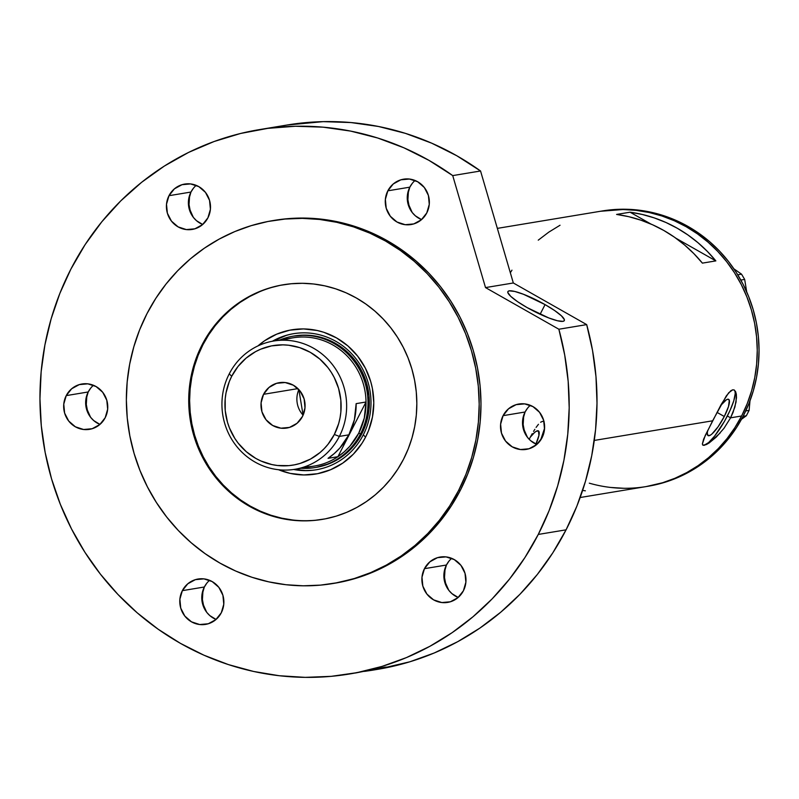 <?xml version="1.0" encoding="UTF-8"?>
<svg xmlns="http://www.w3.org/2000/svg" width="799" height="799" viewBox="0 0 799 799"><rect width="100%" height="100%" fill="white"/><g stroke="black" fill="none" stroke-linecap="round" stroke-linejoin="round"><path stroke-width="1.2" d="M535.749 444.514L538.935 435.425L538.486 430.931L536.179 431.31L534.541 432.529L530.306 437.163A20.864 4.734 -60.4 0 1 538.426 430.891A20.864 4.734 -60.4 0 1 535.939 444.084M724.284 416.499L716.983 412.364L724.284 416.499L718.071 426.816L711.959 433.987L710.321 435.215L708.014 435.595L707.285 433.218L707.704 430.461A20.864 4.734 -60.4 0 0 708.074 435.625L708.074 435.625A20.864 4.734 -60.4 0 0 724.284 416.499A20.864 4.734 -60.4 0 0 728.678 399.34A20.864 4.734 -60.4 0 0 720.558 405.612L726.431 399.76L727.769 399.21L729.307 400.229L728.508 406.521L724.284 416.499M734.031 389.902L735.589 391.61L736.318 394.197L736.049 402.097L733.073 412.364L730.576 417.827L741.612 415.989A139.535 133.673 -99.4 0 0 731.804 268.704A139.535 133.673 -99.4 0 0 600.588 211.246A139.535 133.673 80.6 0 1 686.211 226.726L674.326 220.744L661.952 215.99L649.197 212.514L636.204 210.357L623.08 209.528L600.468 211.266L623.08 209.528L636.204 210.357L649.197 212.514L661.952 215.99L674.326 220.744L686.211 226.726A139.535 133.673 80.6 0 1 755.574 372.803A139.535 133.673 80.6 0 1 646.251 486.561A139.535 133.673 -99.4 0 0 741.612 415.989L730.576 417.827L723.974 428.324L716.323 437.023L709.222 442.896L704.239 445.323L702.88 445.143L702.351 444.034L705.257 435.445L721.137 404.554L728.708 392.738L732.783 389.792L734.381 390.102L736.318 394.197L736.498 397.762L734.91 407.041L730.576 417.827L727.35 415.989A31.71 7.191 119.6 0 0 734.141 389.972M540.553 440.259A31.71 7.191 119.6 0 0 544.588 428.204L540.553 440.259M542.531 421.343L544.129 421.662L542.531 421.343L540.623 422.232L542.531 421.343M538.456 424.299L536.099 427.395L538.456 424.299M534.851 429.303L533.562 431.4L534.851 429.303M532.244 433.667L530.886 436.114L532.244 433.667M529.168 439.29L530.886 436.114L529.168 439.29M720.169 432.978L709.222 442.896L706.396 444.564L702.88 445.143L702.351 444.034L703.629 439.13L712.628 420.803L594.286 440.429L712.628 420.803L726.351 395.835L730.875 390.681L732.783 389.792L734.381 390.102M715.854 260.893L702.391 263.131A139.535 133.673 -99.4 0 0 616.598 214.432L630.061 212.194A139.535 133.673 80.6 0 1 715.854 260.893L702.391 263.131L693.852 253.613L684.523 244.943L674.466 237.193L663.779 230.452L652.543 224.759L640.878 220.164L628.863 216.709L616.598 214.432L630.061 212.194L650.915 224.04L630.061 212.194L642.316 214.482L654.331 217.927L666.006 222.522L677.242 228.214L687.929 234.966L697.976 242.706L707.315 251.375L715.854 260.893L675.934 238.232L715.854 260.893M649.867 485.902L662.601 482.736L674.955 478.271L686.81 472.559L698.056 465.667L708.593 457.637L718.301 448.569L727.09 438.541L734.89 427.645L741.612 415.989L747.195 403.695L751.589 390.871L754.745 377.637L756.643 364.134L757.252 350.481L756.573 336.808L754.616 323.255L751.39 309.952L746.935 297.028L741.292 284.594L734.511 272.779L726.661 261.702L717.812 251.465L708.064 242.167L697.497 233.897L686.211 226.726L688.009 226.437L686.211 226.726L697.497 233.897L708.064 242.167L717.812 251.465L726.661 261.702L734.511 272.779L741.292 284.594L746.935 297.028L751.39 309.952L754.616 323.255L756.573 336.808L757.252 350.481L756.643 364.134L754.745 377.637L751.589 390.871L747.195 403.695L741.612 415.989L734.89 427.645L727.09 438.541L718.301 448.569L708.593 457.637L698.056 465.667L686.81 472.559L674.955 478.271L662.601 482.736L646.121 486.581M623.759 488.279L610.646 487.45L623.759 488.279M510.331 272.739L511.959 270.162L510.331 272.739M538.256 240.159L548.793 232.139L560.039 225.238L548.793 232.139L538.256 240.159M582.631 490.406L585.377 490.816M702.721 445.063L702.88 445.143A31.71 7.191 119.6 0 0 727.35 415.989L730.576 417.827L723.974 428.324M704.109 445.253L708.623 442.566L714.636 436.064L724.393 421.443L729.966 410.606L733.772 400.818L735.23 393.567L734.99 391.26M589.312 483.175A139.535 133.673 80.6 0 0 646.251 486.561L648.049 486.261A139.535 133.673 -99.4 0 0 757.372 372.504A139.535 133.673 -99.4 0 0 688.009 226.437A139.535 133.673 -99.4 0 0 602.386 210.946L497.348 228.374M733.891 268.834L741.542 274.167L737.747 274.796L741.542 274.167L744.668 279.42L746.695 291.875L744.668 279.42L740.823 280.059L744.668 279.42L741.542 274.167L733.891 268.834M749.991 400.818L749.102 410.376L745.737 410.936L749.102 410.376L746.336 415.76L741.502 419.275L746.336 415.76L743.1 416.299L746.336 415.76L749.102 410.376L749.991 400.818M647.919 486.281L664.388 482.436L676.743 477.972L688.608 472.259L699.854 465.368L710.381 457.338L720.089 448.269L728.888 438.242L736.688 427.345L743.41 415.7L748.993 403.395L753.387 390.571L756.543 377.338L758.441 363.835L759.05 350.182L758.371 336.509L756.413 322.966L753.187 309.652L748.733 296.729L743.09 284.294L736.308 272.489L728.458 261.403L719.609 251.166L709.862 241.867L699.285 233.598L688.009 226.437L676.124 220.444L663.739 215.69L650.995 212.214L638.001 210.057L624.878 209.228L602.266 210.966M363.265 434.906A68.974 66.077 -99.4 0 0 351.041 353.108A68.974 66.077 -99.4 0 0 272.389 341.243A68.974 66.077 80.6 0 1 293.553 333.692A68.974 66.077 80.6 0 1 358.411 362.097A68.974 66.077 80.6 0 1 363.265 434.906A68.974 66.077 80.6 0 1 316.124 469.792A68.974 66.077 80.6 0 1 293.662 469.482A68.974 66.077 -99.4 0 0 363.265 434.906L365.592 437.083L363.265 434.906M257.987 345.897A73.099 70.022 80.6 0 1 347.465 345.558A73.099 70.022 80.6 0 1 365.592 437.083L362.067 443.185L353.378 454.152L342.771 463.1L330.666 469.702L317.523 473.707L303.85 474.946L290.167 473.388L278.521 469.722A73.099 70.022 80.6 0 0 365.592 437.083L368.519 430.641L372.474 416.988L373.782 402.766L372.404 388.504L370.716 381.532L365.423 368.249L357.752 356.254L348.014 346.017L336.569 337.937L323.855 332.304L317.173 330.486L303.49 328.918L289.817 330.167L276.684 334.162L264.579 340.774L257.987 345.897M294.571 335.94A66.597 63.8 80.6 0 1 357.193 363.365A66.597 63.8 80.6 0 1 361.877 433.657L354.946 444.424L350.751 449.208L341.093 457.368L330.057 463.38L316.304 467.345M293.872 333.642A68.974 66.077 -99.4 0 0 273.038 341.123L286.102 335.48M322.686 519.33A118.921 113.927 80.6 0 1 211.176 470.092A118.921 113.927 80.6 0 1 202.946 344.759A118.921 113.927 80.6 0 1 283.775 284.694M283.765 284.694L281.138 285.173M259.755 291.675L249.648 296.539L240.06 302.422L231.091 309.263L222.811 316.993L215.321 325.543L208.679 334.821L202.946 344.759L198.182 355.235L194.437 366.172L191.75 377.448L190.132 388.953L189.613 400.589L190.192 412.244L191.86 423.79L194.606 435.125L198.402 446.152L203.216 456.738L208.998 466.806L215.69 476.254L223.221 484.973L231.54 492.903L240.549 499.954L250.157 506.057L260.294 511.16L270.841 515.215L281.707 518.171L292.784 520.019M312.119 470.281L305.637 470.531L294.312 469.383A68.974 66.077 -99.4 0 0 316.444 469.732M293.902 336.049L305.308 335.121L311.57 335.51L323.855 338.207L329.757 340.474L340.823 346.746L345.867 350.691L350.521 355.136L358.491 365.313L361.727 370.946L366.541 383.051L369.018 395.865L369.048 408.908L368.149 415.35L366.641 421.672L361.877 433.657A66.597 63.8 80.6 0 1 316.364 467.335L316.424 467.325M339.355 436.414L334.342 434.486A60.574 58.027 80.6 0 1 255.78 458.396A60.574 58.027 80.6 0 1 231.73 376.239L229.223 373.892A65.009 62.282 -99.4 0 0 255.031 462.072A65.009 62.282 -99.4 0 0 339.355 436.414A65.009 62.282 80.6 0 1 294.931 469.283A65.009 62.282 80.6 0 1 233.797 442.516A65.009 62.282 80.6 0 1 229.223 373.892A65.009 62.282 80.6 0 1 273.648 341.013A65.009 62.282 80.6 0 1 334.781 367.79A65.009 62.282 80.6 0 1 339.355 436.414L348.863 434.836L339.355 436.414A65.009 62.282 -99.4 0 0 313.538 348.234A65.009 62.282 -99.4 0 0 229.223 373.892L231.73 376.239L229.303 381.572L226.027 392.888L225.198 398.751L225.228 410.606L227.485 422.262L229.413 427.874L234.806 438.401L238.222 443.205L246.292 451.695L255.78 458.396L260.933 460.993L271.84 464.559L277.483 465.497L288.878 465.637L294.511 464.828L300.034 463.45L310.551 459.035L320 452.564L324.214 448.619L328.029 444.274L334.342 434.486L338.666 423.58L340.044 417.837L340.863 411.974L340.833 400.109L338.586 388.454L334.202 377.448L331.255 372.314L327.85 367.51L319.77 359.031L310.292 352.329L299.755 347.665L288.579 345.218L282.886 344.858L271.55 345.887L260.664 349.203L255.52 351.68L246.062 358.162L238.032 366.451L231.73 376.239A60.574 58.027 80.6 0 1 310.292 352.329A60.574 58.027 80.6 0 1 334.342 434.486L339.355 436.414M263.56 394.307A22.991 22.022 80.6 0 1 279.27 382.681A22.991 22.022 80.6 0 1 300.893 392.139A22.991 22.022 80.6 0 1 302.511 416.409L297.068 423.28L289.488 427.415L280.928 428.184L272.689 425.487L266.017 419.725L261.942 411.775L261.083 402.846L263.56 394.307L269.003 387.445L276.574 383.31L285.143 382.531L293.383 385.228L300.044 390.991L304.119 398.941L304.988 407.87L302.511 416.409A22.991 22.022 80.6 0 1 286.791 428.044A22.991 22.022 80.6 0 1 265.178 418.576A22.991 22.022 80.6 0 1 263.56 394.307L297.897 388.614L263.56 394.307M294.931 469.283L314.307 466.067A65.009 62.282 -99.4 0 0 337.907 456.698L328.039 458.336A65.009 62.282 -99.4 0 0 348.863 434.836A65.009 62.282 -99.4 0 0 356.154 403.635L366.022 401.997L337.907 456.698L328.039 458.336L334.282 453.542L339.895 447.969L348.863 434.836L354.396 419.735L356.154 403.635L366.022 401.997A65.009 62.282 80.6 0 1 358.741 433.198A65.009 62.282 80.6 0 1 337.907 456.698A65.009 62.282 80.6 0 1 304.489 466.876M283.475 340.214A65.009 62.282 80.6 0 1 366.022 401.997L337.907 456.698L344.149 451.904L349.762 446.331L358.741 433.198L360.529 433.877A66.597 63.8 -99.4 0 0 351.45 357.872A66.597 63.8 -99.4 0 0 279.83 339.994A66.597 63.8 80.6 0 1 293.223 336.159A66.597 63.8 80.6 0 1 355.845 363.585A66.597 63.8 80.6 0 1 360.529 433.877L361.877 433.657L360.529 433.877A66.597 63.8 80.6 0 1 315.016 467.555A66.597 63.8 80.6 0 1 301.103 468.264A66.597 63.8 -99.4 0 0 360.529 433.877L358.741 433.198L364.274 418.097L366.022 401.997A65.009 62.282 -99.4 0 0 293.033 337.797L273.648 341.013M303.101 415.17L298.856 389.602A22.991 22.022 -99.4 0 0 303.101 415.17M189.633 195.206A28.544 27.346 -99.4 0 0 193.298 217.298L190.102 210.107L189.033 204.614L189.633 195.206M86.891 395.125A28.544 27.346 -99.4 0 0 90.547 417.218L87.351 410.017L86.292 404.524L86.881 395.125M206.661 612.244L203.475 605.053L202.407 599.56L203.006 590.161A28.544 27.346 -99.4 0 0 206.671 612.254M445.103 568.179A28.544 27.346 -99.4 0 0 448.768 590.271L445.572 583.07L444.514 577.577L445.103 568.179M523.745 415.17A28.544 27.346 -99.4 0 0 527.41 437.253L524.214 430.062L523.155 424.569L523.745 415.17M408.489 190.322A28.544 27.346 -99.4 0 0 412.154 212.414L408.958 205.223L407.899 199.73L408.489 190.332M545.068 304.609L540.114 314.267L545.068 304.609L523.445 294.272L514.716 291.445L509.233 290.856L508.004 291.435L507.844 292.584L510.761 296.369L517.522 301.642L527.12 307.585A31.71 5.573 -152.8 0 1 507.894 291.605A31.71 5.573 -152.8 0 1 545.068 304.609A31.71 5.573 -152.8 0 1 564.304 320.599A31.71 5.573 -152.8 0 1 527.12 307.585L548.743 317.932L557.482 320.759L562.955 321.348L564.194 320.769L564.344 319.62L561.437 315.835L554.666 310.561L545.068 304.609M202.047 344.908L202.946 344.759L202.047 344.908L207.78 334.971L214.422 325.692L221.922 317.143L230.192 309.413L239.171 302.571L248.749 296.689L258.856 291.825L269.393 288.03L280.239 285.323L291.305 283.745L302.481 283.305L313.667 284.005L324.744 285.842L335.61 288.809L346.157 292.853L356.284 297.957L365.902 304.069L374.911 311.121L383.22 319.041L390.761 327.77L397.453 337.208L403.235 347.275L408.039 357.872L411.845 368.888L414.591 380.234L416.259 391.78L416.838 403.425L416.319 415.071L414.701 426.576L412.004 437.852L408.269 448.788L403.505 459.265A118.921 113.927 80.6 0 1 322.237 519.4A118.921 113.927 80.6 0 1 210.407 470.431A118.921 113.927 80.6 0 1 202.047 344.908A118.921 113.927 80.6 0 1 283.315 284.764A118.921 113.927 80.6 0 1 395.145 333.732A118.921 113.927 80.6 0 1 403.505 459.265L397.772 469.193L391.13 478.481L383.63 487.03L375.36 494.761L366.381 501.592L356.803 507.475L346.696 512.339L336.159 516.144L325.313 518.851L314.247 520.429L303.061 520.868L291.885 520.159L280.809 518.321L269.942 515.365L259.395 511.31L249.268 506.206L239.65 500.104L230.641 493.053L222.332 485.123L214.791 476.404L208.1 466.956L202.317 456.888L197.513 446.301L193.708 435.275L190.961 423.939L189.293 412.384L188.714 400.738L189.233 389.103L190.851 377.587L193.538 366.312L197.283 355.385L202.047 344.908M274.307 220.364L286.831 218.746L304.119 218.067L321.418 219.156L338.546 222.002L355.355 226.586L371.665 232.849L387.335 240.739L402.207 250.187L416.139 261.093L428.993 273.348L440.658 286.841L451.006 301.453L459.944 317.013L467.385 333.403L473.258 350.451L477.502 367.989L480.089 385.847L480.988 403.865L480.179 421.862L477.682 439.67L473.517 457.108L467.725 474.017L460.364 490.226A183.93 176.199 -99.4 0 0 447.43 296.069A183.93 176.199 -99.4 0 0 274.476 220.334L272.679 220.634A183.93 176.199 80.6 0 1 445.642 296.369A183.93 176.199 80.6 0 1 458.566 490.526L460.364 490.226L451.505 505.587L441.228 519.949L429.632 533.163L416.828 545.118L402.956 555.695L388.124 564.793L372.494 572.314L356.214 578.196L334.491 583.27M332.873 583.54L334.671 583.24A183.93 176.199 -99.4 0 0 460.364 490.226L458.566 490.526A183.93 176.199 80.6 0 1 332.873 583.54A183.93 176.199 80.6 0 1 159.91 507.804A183.93 176.199 80.6 0 1 146.986 313.647A183.93 176.199 80.6 0 1 272.679 220.634M377.278 669.392L409.847 661.792L434.276 652.963L457.727 641.677L479.969 628.044L500.783 612.174L519.979 594.246L537.367 574.411L552.788 552.868L566.082 529.827L538.266 534.441A275.895 264.309 80.6 0 1 349.712 673.966L385.248 667.095L371.665 670.331L377.537 669.352A275.895 264.309 -99.4 0 0 566.082 529.827L576.918 506.047L585.487 481.258L591.729 455.69L595.585 429.592L597.003 403.185L595.984 376.728L592.538 350.451L586.686 324.614L558.871 329.228A275.895 264.309 80.6 0 1 538.266 534.441L566.082 529.827A275.895 264.309 -99.4 0 0 586.686 324.614L513.328 282.976L480.549 170.986A275.895 264.309 -99.4 0 0 287.25 124.994L259.425 129.608A275.895 264.309 80.6 0 1 452.723 175.6L480.549 170.986L456.798 155.755L431.69 143.171L405.483 133.383L378.476 126.482L350.971 122.557L323.255 121.638L286.941 125.044M349.712 673.966A275.895 264.309 80.6 0 1 90.277 560.359A275.895 264.309 80.6 0 1 70.881 269.133A275.895 264.309 80.6 0 1 259.425 129.608M355.445 673.018L385.248 667.095L379.006 668.953L364.544 671.38L371.665 670.331M426.786 212.924A22.991 22.022 80.6 0 1 411.076 224.549A22.991 22.022 80.6 0 1 389.453 215.081A22.991 22.022 80.6 0 1 387.845 190.811L409.827 187.166A22.991 22.022 -99.4 0 0 421.552 219.615L415.35 215.81L412.294 212.594L408.219 204.644L407.35 195.715L409.827 187.166L387.845 190.811A22.991 22.022 80.6 0 1 403.555 179.186A22.991 22.022 80.6 0 1 425.168 188.654A22.991 22.022 80.6 0 1 426.786 212.924L421.343 219.785L413.772 223.92L405.213 224.699L396.973 222.002L390.302 216.239L386.227 208.289L385.368 199.36L387.845 190.811L393.278 183.95L400.858 179.815L409.418 179.036L417.657 181.743L424.329 187.505L428.404 195.455L429.263 204.374L426.786 212.924M542.042 437.762A22.991 22.022 80.6 0 1 526.331 449.388A22.991 22.022 80.6 0 1 504.708 439.929A22.991 22.022 80.6 0 1 503.09 415.66L525.083 412.004A22.991 22.022 -99.4 0 0 536.808 444.454L530.606 440.649L527.54 437.433L523.465 429.482L522.606 420.554L525.083 412.004L503.09 415.66A22.991 22.022 80.6 0 1 518.801 404.024A22.991 22.022 80.6 0 1 540.424 413.492A22.991 22.022 80.6 0 1 542.042 437.762L536.598 444.624L529.018 448.758L520.459 449.537L512.219 446.841L505.557 441.078L501.482 433.128L500.613 424.199L503.09 415.66L508.534 408.798L516.114 404.664L524.673 403.885L532.913 406.581L539.575 412.344L543.65 420.294L544.519 429.223L542.042 437.762M463.4 590.781A22.991 22.022 80.6 0 1 447.69 602.406A22.991 22.022 80.6 0 1 426.077 592.938A22.991 22.022 80.6 0 1 424.459 568.668L446.441 565.023A22.991 22.022 -99.4 0 0 458.167 597.462L451.974 593.657L448.908 590.441L444.833 582.491L443.964 573.562L446.441 565.023L424.459 568.668A22.991 22.022 80.6 0 1 440.169 557.043A22.991 22.022 80.6 0 1 461.792 566.511A22.991 22.022 80.6 0 1 463.4 590.781L457.967 597.642L450.386 601.777L441.827 602.546L433.587 599.849L426.916 594.086L422.841 586.136L421.982 577.208L424.459 568.668L429.902 561.807L437.472 557.672L446.032 556.893L454.271 559.59L460.943 565.352L465.018 573.302L465.877 582.231L463.4 590.781M221.303 612.763A22.991 22.022 80.6 0 1 205.593 624.389A22.991 22.022 80.6 0 1 183.97 614.92A22.991 22.022 80.6 0 1 182.352 590.651L204.344 587.005A22.991 22.022 -99.4 0 0 216.07 619.445L209.867 615.639L206.801 612.424L202.726 604.473L201.867 595.545L204.344 587.005L182.352 590.651A22.991 22.022 80.6 0 1 198.062 579.025A22.991 22.022 80.6 0 1 219.685 588.493A22.991 22.022 80.6 0 1 221.303 612.763L215.86 619.625L208.279 623.759L199.72 624.528L191.48 621.832L184.819 616.069L180.744 608.119L179.875 599.19L182.352 590.651L187.795 583.789L195.375 579.655L203.935 578.875L212.174 581.572L218.836 587.335L222.911 595.285L223.78 604.214L221.303 612.763M105.188 417.727A22.991 22.022 80.6 0 1 89.468 429.353A22.991 22.022 80.6 0 1 67.855 419.884A22.991 22.022 80.6 0 1 66.237 395.615L88.22 391.969A22.991 22.022 -99.4 0 0 99.945 424.409L93.753 420.604L90.686 417.388L86.612 409.438L85.743 400.509L88.22 391.969L66.237 395.615A22.991 22.022 80.6 0 1 81.947 383.989A22.991 22.022 80.6 0 1 103.57 393.458A22.991 22.022 80.6 0 1 105.188 417.727L99.745 424.589L92.165 428.723L83.605 429.492L75.366 426.796L68.704 421.033L64.619 413.083L63.76 404.154L66.237 395.615L71.68 388.753L79.251 384.619L87.82 383.84L96.06 386.536L102.721 392.299L106.796 400.249L107.665 409.178L105.188 417.727M207.93 217.807A22.991 22.022 80.6 0 1 192.219 229.433A22.991 22.022 80.6 0 1 170.596 219.965A22.991 22.022 80.6 0 1 168.979 195.695L190.961 192.05A22.991 22.022 -99.4 0 0 202.696 224.489L196.494 220.694L193.428 217.468L189.353 209.518L188.484 200.589L190.961 192.05L168.979 195.695A22.991 22.022 80.6 0 1 184.689 184.07A22.991 22.022 80.6 0 1 206.312 193.538A22.991 22.022 80.6 0 1 207.93 217.807L202.487 224.669L194.906 228.804L186.347 229.583L178.107 226.876L171.445 221.113L167.371 213.163L166.502 204.244L168.979 195.695L174.422 188.834L182.002 184.699L190.562 183.92L198.801 186.616L205.463 192.379L209.538 200.329L210.407 209.258L207.93 217.807M196.204 185.358A22.991 22.022 -99.4 0 0 190.961 192.05L193.358 188.334M93.463 385.278A22.991 22.022 -99.4 0 0 88.22 391.969L90.617 388.254M209.578 580.314A22.991 22.022 -99.4 0 0 204.344 587.005L206.731 583.29M451.675 558.331A22.991 22.022 -99.4 0 0 446.441 565.023L448.838 561.307M530.316 405.323A22.991 22.022 -99.4 0 0 525.083 412.004L527.47 408.299M415.061 180.484A22.991 22.022 -99.4 0 0 409.827 187.166L412.224 183.45M558.871 329.228L485.512 287.59L452.723 175.6L428.983 160.369L403.865 147.785L377.667 137.997L350.661 131.096L323.146 127.171L295.44 126.252L267.825 128.359L240.609 133.463L214.102 141.513L188.584 152.419L164.344 166.062L141.643 182.292L120.719 200.929L101.823 221.772L85.143 244.584L70.881 269.133L59.835 293.443L51.146 318.801L44.904 344.968L41.158 371.665L39.95 398.661L41.288 425.697L45.163 452.484L51.536 478.801L60.354 504.359L71.51 528.938L84.924 552.299L100.444 574.201L117.932 594.446L137.218 612.833L158.112 629.183L180.424 643.355L203.925 655.19L228.394 664.588L253.603 671.46L279.3 675.734L305.248 677.362L331.176 676.344L356.853 672.678L382.032 666.406L406.461 657.577L429.902 646.291L452.144 632.658L472.968 616.788L492.164 598.86L509.552 579.025L524.973 557.482L538.266 534.441L549.093 510.661L557.672 485.872L563.914 460.304L567.759 434.207L569.188 407.8L568.169 381.343L564.713 355.066L558.871 329.228L485.512 287.59L513.328 282.976L586.686 324.614L558.871 329.228M146.986 313.647L139.615 329.857L133.833 346.766L129.668 364.204L127.171 382.002L126.362 399.999L127.251 418.017L129.838 435.884L134.092 453.423L139.965 470.471L147.406 486.851L156.344 502.421L166.691 517.023L178.347 530.526L191.211 542.781L205.143 553.687L220.015 563.125L235.675 571.025L251.995 577.287L268.804 581.862L285.932 584.718L303.221 585.807L320.509 585.118L337.627 582.681L354.416 578.496L370.696 572.613L386.336 565.093L401.158 555.994L415.041 545.417L427.835 533.462L439.43 520.239L449.707 505.887L458.566 490.526L465.937 474.316L471.72 457.408L475.884 439.969L478.381 422.162L479.19 404.164L478.291 386.147L475.715 368.279L471.46 350.741L465.587 333.702L458.147 317.313L449.208 301.742L438.861 287.141L427.205 273.648L414.341 261.383L400.409 250.487L385.537 241.038L369.877 233.148L353.558 226.876L336.749 222.302L319.62 219.455L302.332 218.367L285.033 219.046L267.915 221.493L251.136 225.678L234.856 231.55L219.216 239.081L204.394 248.169L190.512 258.746L177.718 270.701L166.122 283.925L155.845 298.287L146.986 313.647M452.723 175.6L480.549 170.986L513.328 282.976L485.512 287.59L452.723 175.6M386.267 667.025L385.338 667.385M646.251 486.561L580.164 497.517M294.631 335.93L293.223 336.159"/></g></svg>
